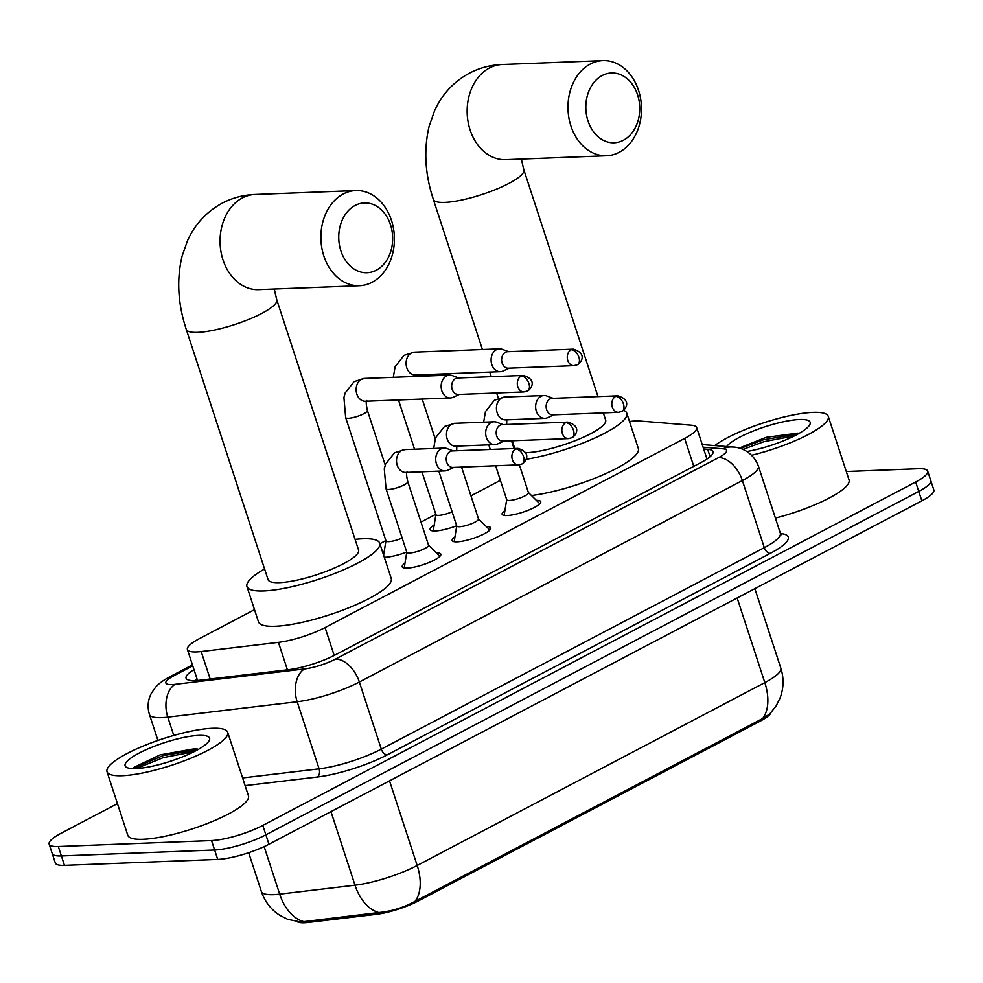 <?xml version="1.0" encoding="UTF-8"?>
<svg xmlns="http://www.w3.org/2000/svg" width="983" height="983" viewBox="0 0 983 983"><rect width="100%" height="100%" fill="white"/><g stroke="black" fill="none" stroke-linecap="round" stroke-linejoin="round"><path stroke-width="1.47" d="M436.452 552.925A20.311 4.46 161.9 0 1 440.826 554.215A20.311 4.46 161.9 0 1 429.079 562.497A20.311 4.46 161.9 0 1 407.097 568.113A20.311 4.46 161.9 0 1 402.219 566.835A20.311 4.46 161.9 0 1 404.984 563.21M486.413 526.642A20.311 4.46 161.9 0 1 490.787 527.932A20.311 4.46 161.9 0 1 479.028 536.226A20.311 4.46 161.9 0 1 457.058 541.842A20.311 4.46 161.9 0 1 452.18 540.564A20.311 4.46 161.9 0 1 454.945 536.927M536.374 500.372A20.311 4.46 161.9 0 1 540.748 501.662A20.311 4.46 161.9 0 1 528.989 509.944A20.311 4.46 161.9 0 1 507.007 515.559A20.311 4.46 161.9 0 1 502.129 514.281A20.311 4.46 161.9 0 1 504.906 510.656M406.741 552.053A21.614 4.755 161.9 0 1 385.336 557.238A21.614 4.755 161.9 0 1 384.292 557.25M456.69 525.782A21.614 4.755 161.9 0 1 435.297 530.955A21.614 4.755 161.9 0 1 430.112 529.604A21.614 4.755 161.9 0 1 434.203 524.971M254.499 609.669L199.426 638.631A38.091 8.368 -18.1 0 0 187.421 649.53A38.091 8.368 -18.1 0 0 201.183 651.545L278.435 642.354A38.091 8.368 -18.1 0 0 325.066 627.559L684.66 438.43A38.091 8.368 -18.1 0 0 696.664 427.531A38.091 8.368 -18.1 0 0 691.307 425.197L639.503 421.007A38.091 8.368 -18.1 0 0 635.706 420.945A38.091 8.368 -18.1 0 0 629.501 421.535M297.763 921.98A34.282 7.532 -18.1 0 0 308.625 922.386L376.219 914.337A34.282 7.532 -18.1 0 0 418.193 901.03L760.252 721.117A34.282 7.532 -18.1 0 0 770.991 712.663M500.384 480.343L470.943 495.825M435.825 514.306L420.982 522.108M385.864 540.576L379.88 543.722M382.682 552.323A21.614 4.755 161.9 0 1 384.242 551.254M303.612 921.55A44.432 29.171 -96.8 0 1 279.688 894.149A50.784 11.169 -18.1 0 1 273.544 894.653A50.784 11.169 -18.1 0 1 261.343 891.458C264.759 901.558 270.927 909.508 279.836 915.32L287.638 919.289L300.761 921.993L378.75 912.543C391.418 911.352 403.485 907.641 414.949 901.436L762.587 718.585L769.664 714.027L776.091 705.991L780.121 697.918C783.758 688.075 783.992 678.135 780.821 668.096L754.858 588.67M846.302 471.521L918.54 468.719A38.091 8.368 161.9 0 1 927.694 471.115A38.091 8.368 161.9 0 1 915.689 482.002L262.793 825.413A38.091 8.368 161.9 0 1 211.542 840.576L58.304 846.523L61.376 855.947A38.091 8.368 161.9 0 1 52.234 853.551A38.091 8.368 161.9 0 0 61.376 855.947L214.626 850L61.376 855.947L64.46 865.359A38.091 8.368 161.9 0 1 55.306 862.963L49.15 844.127A38.091 8.368 161.9 0 1 61.155 833.228L117.444 803.627M262.793 825.413L265.877 834.825A38.091 8.368 161.9 0 1 214.626 850A38.091 8.368 161.9 0 0 265.877 834.825L918.761 491.426L265.877 834.825L268.949 844.25A38.091 8.368 161.9 0 1 217.71 859.412L64.46 865.359M927.694 471.115L930.766 480.527A38.091 8.368 161.9 0 1 918.761 491.426A38.091 8.368 161.9 0 0 930.766 480.527L933.85 489.952A38.091 8.368 161.9 0 1 921.845 500.839L268.949 844.25M58.304 846.523A38.091 8.368 161.9 0 1 49.15 844.127M193.995 669.644A38.091 8.368 -18.1 0 0 186.082 678.233A38.091 8.368 -18.1 0 0 199.844 680.248L288.67 669.681A38.091 8.368 -18.1 0 0 335.314 654.887L701.026 462.526A38.091 8.368 -18.1 0 0 713.031 451.639A38.091 8.368 -18.1 0 0 707.674 449.292L703.668 448.973M194.634 680.641A38.091 8.368 161.9 0 1 197.079 679.056M706.752 458.385L707.797 458.471M714.739 445.594A63.477 13.959 161.9 0 1 813.027 412.381A63.477 13.959 161.9 0 1 828.276 416.374A63.477 13.959 161.9 0 1 751.688 455.24M797.901 433.122L766.126 437.337L739.093 448.125M726.683 446.552A44.432 9.769 161.9 0 1 757.414 429.424A44.432 9.769 161.9 0 1 799.498 419.495A44.432 9.769 161.9 0 1 809.771 424.742A44.432 9.769 161.9 0 1 746.92 451.504M828.276 416.374L849.054 479.95A63.477 13.959 161.9 0 1 775.403 518.078M798.356 433.822L763.447 439.794L740.334 448.494M794.534 435.85L764.049 441.662L742.878 449.428M122.261 775.71A63.477 13.959 161.9 0 1 107.012 771.716A63.477 13.959 161.9 0 1 143.751 745.814A63.477 13.959 161.9 0 1 212.439 728.28A63.477 13.959 161.9 0 1 227.687 732.274A63.477 13.959 161.9 0 1 190.948 758.176A63.477 13.959 161.9 0 1 122.261 775.71M227.687 732.274L248.466 795.849A63.477 13.959 161.9 0 1 211.726 821.751A63.477 13.959 161.9 0 1 143.039 839.285A63.477 13.959 161.9 0 1 127.79 835.292L107.012 771.716M197.325 749.009L194.732 748.739L160.254 754.833L134.241 767.219L133.172 768.62M198.91 735.395A44.432 9.769 161.9 0 1 209.182 740.641A44.432 9.769 161.9 0 1 179.336 758.114A44.432 9.769 161.9 0 1 135.789 768.595A44.432 9.769 161.9 0 1 126.881 767.539A44.432 9.769 161.9 0 1 146.516 749.513A44.432 9.769 161.9 0 1 198.91 735.395M197.767 749.71L162.859 755.694L133.405 768.227M193.946 751.737L163.461 757.561L136.17 768.583M602.21 75.507A34.909 26.946 87.8 0 0 587.994 120.921A34.909 26.946 87.8 0 0 623.382 140.25A34.909 26.946 87.8 0 0 637.598 94.835A34.909 26.946 87.8 0 0 602.21 75.507M619.155 152.328A47.614 36.752 -92.2 0 1 606.572 155.756A47.614 36.752 -92.2 0 1 568.911 117.948A47.614 36.752 -92.2 0 1 590.304 64.042A47.614 36.752 -92.2 0 1 602.886 60.614A47.614 36.752 -92.2 0 1 640.56 98.435A47.614 36.752 -92.2 0 1 619.155 152.328M525.512 452.708A47.614 10.469 -18.1 0 0 526.593 452.671A47.614 10.469 -18.1 0 0 578.102 439.524A47.614 10.469 -18.1 0 0 605.663 420.097L603.316 412.909M623.603 410.292A69.83 15.347 161.9 0 1 626.773 413.192A69.83 15.347 161.9 0 1 595.194 437.853A69.83 15.347 161.9 0 1 526.052 459.319M626.773 413.192L638.323 448.506A69.83 15.347 161.9 0 1 603.513 474.617A69.83 15.347 161.9 0 1 531.459 495.518M355.121 205.459A34.909 26.946 87.8 0 0 340.904 250.886A34.909 26.946 87.8 0 0 376.292 270.214A34.909 26.946 87.8 0 0 390.509 224.8A34.909 26.946 87.8 0 0 355.121 205.459M372.078 282.293A47.614 36.752 -92.2 0 1 359.483 285.721A47.614 36.752 -92.2 0 1 321.822 247.913A47.614 36.752 -92.2 0 1 343.214 194.007A47.614 36.752 -92.2 0 1 355.797 190.579A47.614 36.752 -92.2 0 1 393.47 228.388A47.614 36.752 -92.2 0 1 372.078 282.293M268.064 579.638A47.614 10.469 -18.1 0 0 279.504 582.636A47.614 10.469 -18.1 0 0 331.013 569.489A47.614 10.469 -18.1 0 0 358.574 550.062L276.764 299.778A47.614 10.469 -18.1 0 1 261.761 313.405A47.614 10.469 -18.1 0 1 197.694 332.365A47.614 10.469 -18.1 0 1 186.266 329.366L268.064 579.638M355.084 539.384A69.83 15.347 161.9 0 1 362.911 538.77A69.83 15.347 161.9 0 1 379.684 543.157A69.83 15.347 161.9 0 1 339.27 571.651A69.83 15.347 161.9 0 1 263.714 590.943A69.83 15.347 161.9 0 1 246.942 586.544A69.83 15.347 161.9 0 1 264.574 568.973M379.684 543.157L391.234 578.471A69.83 15.347 161.9 0 1 350.82 606.966A69.83 15.347 161.9 0 1 275.265 626.257A69.83 15.347 161.9 0 1 258.492 621.858L246.942 586.544M435.899 514.527L433.282 530.673A19.046 4.19 -18.1 0 0 433.27 530.943M421.928 471.803L435.936 514.662A11.427 2.507 -18.1 0 0 438.688 515.387A11.427 2.507 -18.1 0 0 452.119 511.774M508.666 351.681L502.178 349.284A11.427 8.822 87.8 0 0 499.487 348.854A11.427 8.822 87.8 0 0 496.464 349.678A11.427 8.822 87.8 0 0 491.807 364.546A11.427 8.822 87.8 0 0 500.372 371.685A11.427 8.822 87.8 0 0 503.026 371.046L509.305 368.17M571.148 349.764A8.257 6.365 87.8 0 1 573.322 349.162L507.67 351.717A8.257 6.365 87.8 0 0 505.483 352.307A8.257 6.365 87.8 0 0 502.129 363.046A8.257 6.365 87.8 0 0 508.309 368.207L573.961 365.664L577.488 364.718A8.257 4.927 62.3 0 0 578.889 357.21A8.257 4.927 -117.7 0 0 571.148 349.764A8.257 6.365 87.8 0 0 567.437 359.102A8.257 6.365 87.8 0 0 573.961 365.664M458.705 377.951L452.217 375.567A11.427 8.822 87.8 0 0 449.526 375.137A11.427 8.822 87.8 0 0 446.503 375.961A11.427 8.822 87.8 0 0 441.846 390.816A11.427 8.822 87.8 0 0 450.411 397.968L365.393 401.261A11.427 8.822 87.8 0 1 356.424 392.536A11.427 8.822 87.8 0 1 360.982 379.536A11.427 8.822 87.8 0 1 361.486 379.254A11.427 8.822 87.8 0 1 364.509 378.43L354.126 381.613L345.156 393.003L343.927 397.501L345.66 417.566L385.987 540.945A11.427 2.507 -18.1 0 0 388.727 541.658A11.427 2.507 -18.1 0 0 402.158 538.045M450.411 397.968A11.427 8.822 87.8 0 0 453.065 397.329L459.344 394.441M521.187 376.034A8.257 6.365 87.8 0 1 523.361 375.445L457.709 377.988A8.257 6.365 87.8 0 0 455.534 378.59A8.257 6.365 87.8 0 0 452.168 389.317A8.257 6.365 87.8 0 0 458.348 394.478L524 391.934L527.527 390.988A8.257 4.927 62.3 0 0 528.928 383.481A8.257 4.927 -117.7 0 0 521.187 376.034A8.257 6.365 87.8 0 0 517.476 385.385A8.257 6.365 87.8 0 0 524 391.934M495.629 465.77L506.736 499.745A11.427 2.507 -18.1 0 0 509.477 500.47A11.427 2.507 -18.1 0 0 521.838 497.312A11.427 2.507 -18.1 0 0 528.449 492.643L519.356 464.812M553.183 398.336L546.708 395.952A11.427 8.822 87.8 0 0 544.004 395.522A11.427 8.822 87.8 0 0 540.982 396.346A11.427 8.822 87.8 0 0 536.337 411.201A11.427 8.822 87.8 0 0 544.889 418.353A11.427 8.822 87.8 0 0 547.543 417.714L553.822 414.826M615.665 396.419A8.257 6.365 87.8 0 1 617.852 395.83L552.2 398.373A8.257 6.365 87.8 0 0 550.013 398.975A8.257 6.365 87.8 0 0 546.659 409.702A8.257 6.365 87.8 0 0 552.839 414.875L618.491 412.319L622.018 411.386A8.257 4.927 62.3 0 0 623.419 403.878A8.257 4.927 -117.7 0 0 615.665 396.419A8.257 6.365 87.8 0 0 611.967 405.77A8.257 6.365 87.8 0 0 618.491 412.319M438.836 471.152L456.776 526.028A11.427 2.507 -18.1 0 0 459.516 526.741A11.427 2.507 -18.1 0 0 471.877 523.583A11.427 2.507 -18.1 0 0 478.5 518.926L461.555 467.085M503.222 424.619L496.747 422.235A11.427 8.822 87.8 0 0 494.044 421.793A11.427 8.822 87.8 0 0 491.033 422.616A11.427 8.822 87.8 0 0 486.376 437.484A11.427 8.822 87.8 0 0 494.941 444.635A11.427 8.822 87.8 0 0 497.595 443.984L503.861 441.109M565.716 422.702A8.257 6.365 87.8 0 1 567.891 422.112L502.239 424.656A8.257 6.365 87.8 0 0 500.052 425.246A8.257 6.365 87.8 0 0 496.698 435.985A8.257 6.365 87.8 0 0 502.878 441.146L568.53 438.602L572.057 437.656A8.257 4.927 62.3 0 0 573.458 430.149A8.257 4.927 -117.7 0 0 565.716 422.702A8.257 6.365 87.8 0 0 562.006 432.041A8.257 6.365 87.8 0 0 568.53 438.602M386.036 488.735L406.815 552.299A11.427 2.507 -18.1 0 0 409.555 553.024A11.427 2.507 -18.1 0 0 421.928 549.866A11.427 2.507 -18.1 0 0 428.539 545.209L407.761 481.633A11.427 2.507 -18.1 0 1 404.652 484.631A11.427 2.507 -18.1 0 1 388.776 489.448A11.427 2.507 -18.1 0 1 386.036 488.735L384.279 468.842L385.569 464.111L394.502 452.77L404.885 449.6A11.427 8.822 87.8 0 0 401.875 450.423A11.427 8.822 87.8 0 0 401.371 450.706A11.427 8.822 87.8 0 0 396.8 463.706A11.427 8.822 87.8 0 0 405.782 472.43L444.98 470.906A11.427 8.822 87.8 0 0 447.634 470.267L453.913 467.392M453.274 450.89L446.786 448.506A11.427 8.822 87.8 0 0 444.095 448.076A11.427 8.822 87.8 0 0 441.072 448.899A11.427 8.822 87.8 0 0 436.415 463.755A11.427 8.822 87.8 0 0 444.98 470.906M515.756 448.985A8.257 6.365 87.8 0 1 517.93 448.383L452.278 450.927A8.257 6.365 87.8 0 0 450.103 451.529A8.257 6.365 87.8 0 0 446.737 462.256A8.257 6.365 87.8 0 0 452.917 467.429L518.569 464.873L522.096 463.939A8.257 4.927 62.3 0 0 523.497 456.431A8.257 4.927 -117.7 0 0 515.756 448.985A8.257 6.365 87.8 0 0 512.045 458.324A8.257 6.365 87.8 0 0 518.569 464.873M760.252 721.117L759.871 719.961M418.193 901.03L417.812 899.875M376.219 914.337L375.715 912.814M308.625 922.386L308.121 920.85M197.472 680.273A38.091 22.72 -117.7 0 0 196.858 680.531M693.777 466.335L684.66 438.43M334.195 655.464L325.066 627.559M287.417 669.828L278.435 642.354M210.165 679.02L201.183 651.545M414.949 901.436A44.432 26.504 -117.7 0 0 417.185 865.47L764.823 682.62A44.432 26.504 62.3 0 1 762.587 718.585M378.75 912.543A44.432 29.171 -96.8 0 1 354.998 885.192A50.784 11.169 -18.1 0 0 417.185 865.47L389.526 780.834M737.152 597.983L764.823 682.62A50.784 11.169 -18.1 0 0 780.821 668.096M264.144 846.609L279.688 894.149L354.998 885.192L330.964 811.626M921.845 500.839L915.689 482.002M217.71 859.412L211.542 840.576M192.754 665.823L173.88 675.751A25.386 5.579 -18.1 0 0 171.976 684.61A25.386 5.579 -18.1 0 0 175.048 684.352L304.435 668.956A25.386 5.579 -18.1 0 0 335.522 659.101L718.561 457.636A25.386 5.579 -18.1 0 0 722.984 448.801L703.091 447.204M718.561 457.636A25.386 15.15 62.3 0 1 742.386 480.552L764.319 547.654A50.784 11.169 -18.1 0 0 780.318 533.13L758.385 466.028A50.784 11.169 161.9 0 1 742.386 480.552L359.36 682.018A50.784 11.169 161.9 0 1 297.173 701.739L167.786 717.135A50.784 11.169 161.9 0 1 161.63 717.639A50.784 11.169 161.9 0 1 149.441 714.444L157.931 740.445M173.77 735.444L167.786 717.135A25.386 16.674 -96.8 0 1 175.048 684.352M780.49 533.548A57.137 12.558 161.9 0 1 770.267 553.38L387.241 754.846A57.137 12.558 161.9 0 1 317.288 777.025L245.123 785.614M304.435 668.956A25.386 16.674 -96.8 0 0 297.173 701.739L319.106 768.841A50.784 11.169 -18.1 0 0 381.293 749.12L764.319 547.654A6.353 3.785 -117.7 0 0 770.267 553.38M242.617 777.934L319.106 768.841A6.353 4.165 83.2 0 1 317.288 777.025M335.522 659.101A25.386 15.15 62.3 0 1 359.36 682.018L381.293 749.12A6.353 3.785 -117.7 0 0 387.241 754.846M722.984 448.801A25.386 21.933 -85.4 0 1 732.728 447.044L702.231 444.574M192.447 664.889L169.752 676.82A25.386 15.15 62.3 0 1 173.88 675.751M710.095 456.69L707.674 449.292M482.42 349.518L433.343 199.402C424.988 174.114 423.587 149.723 429.153 126.205L434.621 110.661C442.067 94.245 453.654 81.761 469.37 73.184C479.618 67.852 490.517 64.976 502.067 64.522A47.614 36.752 87.8 0 0 489.485 67.95A47.614 36.752 87.8 0 0 468.08 121.855A47.614 36.752 87.8 0 0 505.754 159.676L606.572 155.756M433.343 199.402A47.614 10.469 -18.1 0 0 444.783 202.4A47.614 10.469 -18.1 0 0 508.85 183.44A47.614 10.469 -18.1 0 0 523.853 169.813L521.346 159.062M186.266 329.366C177.898 304.079 176.498 279.676 182.064 256.17L187.532 240.626C194.978 224.21 206.565 211.714 222.281 203.137C232.529 197.816 243.428 194.929 254.978 194.487A47.614 36.752 87.8 0 0 242.396 197.915A47.614 36.752 87.8 0 0 220.991 251.82A47.614 36.752 87.8 0 0 258.664 289.641L359.483 285.721M393.311 377.312L395.117 366.733L404.074 355.33L414.47 352.147A11.427 8.822 87.8 0 0 411.447 352.971A11.427 8.822 87.8 0 0 410.943 353.266A11.427 8.822 87.8 0 0 406.384 366.266A11.427 8.822 87.8 0 0 415.354 374.99L500.372 371.685M345.66 417.566A11.427 2.507 -18.1 0 0 348.4 418.291A11.427 2.507 -18.1 0 0 364.275 413.474A11.427 2.507 -18.1 0 0 367.384 410.464C366.081 404.185 365.873 400.88 366.77 400.536M483.648 422.199L485.479 411.558L494.424 400.216L504.807 397.046A11.427 8.822 87.8 0 0 501.785 397.857A11.427 8.822 87.8 0 0 501.281 398.152A11.427 8.822 87.8 0 0 496.722 411.152A11.427 8.822 87.8 0 0 505.692 419.876L544.889 418.353M433.687 448.481L435.53 437.828L444.463 426.499L454.846 423.317A11.427 8.822 87.8 0 0 451.824 424.14A11.427 8.822 87.8 0 0 451.332 424.435A11.427 8.822 87.8 0 0 446.761 437.423A11.427 8.822 87.8 0 0 455.731 446.147L494.941 444.635M197.448 680.211L196.809 680.543M706.961 459.036L696.664 427.531M197.546 680.482L187.421 649.53M261.343 891.458L248.674 852.703M780.318 533.13L781.399 534.678L780.416 534.347M758.385 466.028C752.314 450.312 738.258 446.982 732.728 447.044M169.752 676.82C163.043 680.457 158.312 683.947 155.535 687.301L151.296 693.396C147.831 700.154 147.217 707.17 149.441 714.444M514.773 448.506L512.241 440.789M506.909 424.472L506.528 423.28M498.356 398.287L496.624 393.003M491.291 376.686L489.792 372.102M502.067 64.522L602.886 60.614M597.983 396.604L523.853 169.813M274.257 289.027L276.764 299.778M254.978 194.487L355.797 190.579M573.322 349.162C588.412 353.794 580.24 363.513 577.488 364.718M414.556 449.219L398.459 399.983M435.186 438.799L422.199 399.061M416.202 376.428L416.46 374.941M414.47 352.147L499.487 348.854M523.361 375.445C538.451 380.077 530.279 389.796 527.527 390.988M385.938 540.81L383.616 555.174M385.225 465.082L367.384 410.464M364.509 378.43L449.526 375.137M617.852 395.83C632.929 400.462 624.758 410.181 622.018 411.386M506.687 499.61L504.132 515.424M490.296 449.452L488.797 444.869M506.798 419.827L506.626 424.484M528.412 492.508L539.814 503.763M514.035 448.531L511.516 440.814M504.807 397.046L544.004 395.522M567.891 422.112C582.968 426.733 574.809 436.464 572.057 437.656M456.726 525.893L454.171 541.707M456.837 446.11L456.677 450.767M478.451 518.791L489.853 530.046M454.846 423.317L494.044 421.793M517.93 448.383C533.019 453.016 524.848 462.735 522.096 463.939M406.765 552.163L404.21 567.977M407.159 471.705C406.237 472.688 406.434 475.993 407.761 481.633M428.49 545.074L439.892 556.317M404.885 449.6L444.095 448.076"/></g></svg>
